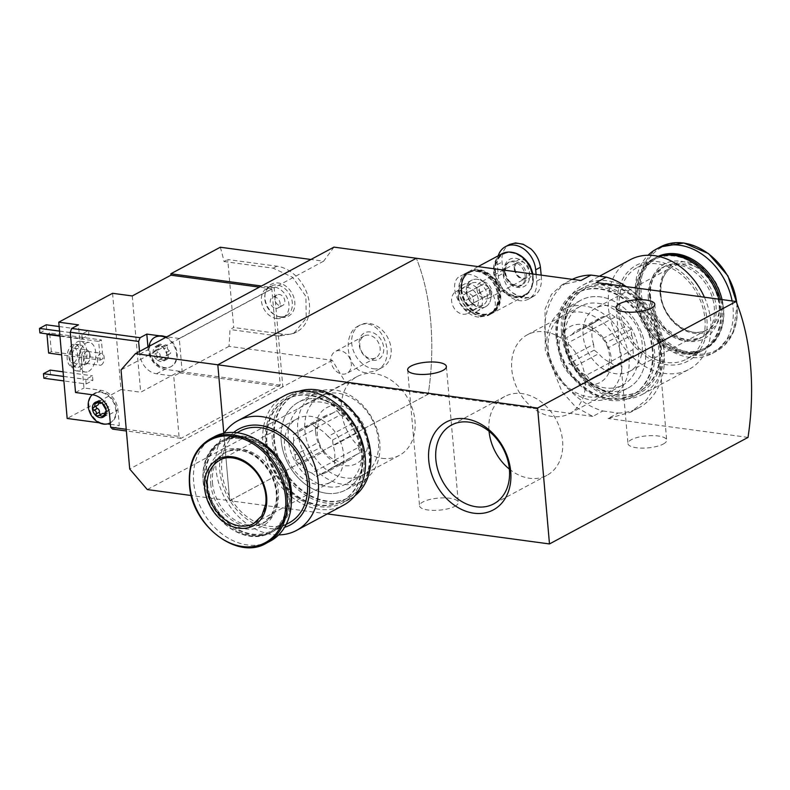 <?xml version="1.0" encoding="UTF-8"?>
<svg xmlns="http://www.w3.org/2000/svg" width="790" height="790" viewBox="0 0 790 790"><rect width="100%" height="100%" fill="white"/><g stroke="black" fill="none" stroke-linecap="round" stroke-linejoin="round"><path stroke-width="0.59" stroke-dasharray="3.95 2.96" d="M326.28 493.237A49.829 38.345 -118.2 0 0 355.589 427.272A49.829 38.345 -118.2 0 0 284.598 417.673A49.829 38.345 -118.2 0 0 326.28 493.237M327.277 513.905L229.712 500.712L223.807 433.246L229.712 500.712L428.239 394.171A179.429 100.073 97.7 0 0 416.35 258.261A179.429 100.073 -82.3 0 1 428.239 394.171L345.842 383.031L332.284 360.299L228.972 346.336A179.429 100.073 -82.3 0 0 229.959 329.499L233.682 327.504L227.737 259.545L276.925 266.19A35.886 27.62 61.8 0 1 307.725 295.49A35.886 27.62 61.8 0 1 296.872 331.79A35.886 27.62 61.8 0 1 282.879 334.15L233.682 327.504M572.276 279.344A72.374 55.695 -118.2 0 0 570.37 280.302A72.374 55.695 -118.2 0 0 547.273 349.101A72.374 55.695 -118.2 0 0 602.898 410.988L592.796 416.419L575.841 407.126L562.045 391.771L545.317 350.256L545.001 309.295L551.43 294.394L562.213 284.676L580.897 280.509M602.898 410.988L618.175 413.051L608.063 418.483L630.657 412.212L646.585 399.74L657.813 382.251L662.583 361.573L659.907 340.006L650.16 319.891L634.864 302.955L616.111 290.256L596.174 282.573M618.175 413.051A72.374 55.695 -118.2 0 0 638.814 407.838A72.374 55.695 -118.2 0 0 663.995 350.809A72.374 55.695 -118.2 0 0 626.233 286.632M608.725 391.248A49.829 38.345 -118.2 0 0 645.578 349.605A49.829 38.345 -118.2 0 0 600.469 296.892A49.829 38.345 -118.2 0 0 563.606 338.525A49.829 38.345 -118.2 0 0 608.725 391.248M592.796 416.419L428.239 394.171L229.712 500.712L191.299 495.528M478.71 317.136C459.444 315.151 446.478 281.872 460.452 276.066C478.256 265.252 509.728 305.305 487.904 315.605L478.71 317.136M748.021 437.403L608.063 418.483M454.902 506.291A19.434 6.044 -5 0 0 458.279 502.43A19.434 6.044 -5 0 0 438.381 498.105A19.434 6.044 -5 0 0 419.549 505.817A19.434 6.044 -5 0 0 433.443 510.38A19.434 6.044 -5 0 0 454.902 506.291M663.304 444.029A19.434 6.044 -5 0 0 666.681 440.168A19.434 6.044 -5 0 0 646.793 435.843A19.434 6.044 -5 0 0 627.951 443.555A19.434 6.044 -5 0 0 641.845 448.118A19.434 6.044 -5 0 0 663.304 444.029M480.616 316.119A23.927 18.407 -118.2 0 0 489.948 314.548A23.927 18.407 -118.2 0 0 494.856 284.756A23.927 18.407 -118.2 0 0 467.325 272.382A23.927 18.407 -118.2 0 0 460.086 296.586A23.927 18.407 -118.2 0 0 480.616 316.119M479.876 307.616A14.951 11.504 -118.2 0 0 488.664 287.827A14.951 11.504 -118.2 0 0 467.364 284.943A14.951 11.504 -118.2 0 0 479.876 307.616M478.197 305.947A12.364 9.51 -118.2 0 0 483.026 305.137A12.364 9.51 -118.2 0 0 485.554 289.742A12.364 9.51 -118.2 0 0 471.334 283.353A12.364 9.51 -118.2 0 0 467.591 295.855A12.364 9.51 -118.2 0 0 478.197 305.947M462.831 314.203A12.364 9.51 -118.2 0 0 467.65 313.383A12.364 9.51 -118.2 0 0 470.188 297.998A12.364 9.51 -118.2 0 0 455.958 291.599A12.364 9.51 -118.2 0 0 452.226 304.111A12.364 9.51 -118.2 0 0 462.831 314.203M544.824 331.83A44.704 34.405 61.8 0 1 583.178 368.318A44.704 34.405 61.8 0 1 569.659 413.555A44.704 34.405 61.8 0 1 518.21 390.428A44.704 34.405 61.8 0 1 527.384 334.762A44.704 34.405 61.8 0 1 544.824 331.83M598.01 303.281A44.704 34.405 61.8 0 1 636.375 339.779A44.704 34.405 61.8 0 1 622.856 385.007A44.704 34.405 61.8 0 1 571.397 361.879A44.704 34.405 61.8 0 1 580.571 306.224A44.704 34.405 61.8 0 1 598.01 303.281M381.925 458.299A44.704 34.405 -118.2 0 0 399.365 455.366A44.704 34.405 -118.2 0 0 408.539 399.701A44.704 34.405 -118.2 0 0 357.09 376.573A44.704 34.405 -118.2 0 0 343.571 421.811A44.704 34.405 -118.2 0 0 381.925 458.299M328.739 486.847A44.704 34.405 -118.2 0 0 346.178 483.915A44.704 34.405 -118.2 0 0 355.352 428.249A44.704 34.405 -118.2 0 0 303.893 405.122A44.704 34.405 -118.2 0 0 290.374 450.349A44.704 34.405 -118.2 0 0 328.739 486.847M509.362 469.102A44.704 34.405 -118.2 0 0 529.517 478.256A44.704 34.405 -118.2 0 0 546.957 475.313A44.704 34.405 -118.2 0 0 556.13 419.658A44.704 34.405 -118.2 0 0 504.672 396.531A44.704 34.405 -118.2 0 0 489.069 431.291M293.762 440.484A25.122 19.335 -118.2 0 0 295.035 454.991L318.923 442.163A25.122 19.335 -118.2 0 1 317.659 427.657L293.762 440.484L293.258 434.658L297.386 432.337A25.122 19.335 -118.2 0 1 302.195 428.259A25.122 19.335 -118.2 0 1 307.666 426.56L331.553 413.743A25.122 19.335 -118.2 0 0 326.092 415.441A25.122 19.335 -118.2 0 0 321.273 419.52L297.386 432.337M327.969 436.475A25.122 19.335 -118.2 0 0 316.425 427.746L340.322 414.928A25.122 19.335 -118.2 0 1 351.866 423.647L327.969 436.475L332.61 439.981L333.123 445.807A25.122 19.335 -118.2 0 1 334.387 460.313L358.285 447.486A25.122 19.335 -118.2 0 0 357.011 432.979L333.123 445.807M349.851 459.711A25.122 19.335 -118.2 0 1 344.391 461.409L320.493 474.227A25.122 19.335 -118.2 0 0 325.954 472.529A25.122 19.335 -118.2 0 0 330.773 468.45L354.661 455.632A25.122 19.335 -118.2 0 1 349.851 459.711L325.954 472.529M284.667 395.583A62.203 47.874 -118.2 0 0 262.912 443.476A62.203 47.874 -118.2 0 0 343.492 505.205M266.358 443.941A58.016 44.645 -118.2 0 0 341.507 501.512A58.016 44.645 -118.2 0 0 353.416 429.286A58.016 44.645 -118.2 0 0 286.642 399.276A58.016 44.645 -118.2 0 0 266.358 443.941M224.103 433.187A62.203 47.874 -118.2 0 0 215.966 468.668A62.203 47.874 -118.2 0 0 278.682 534.889M233.682 432.456A54.431 41.89 -118.2 0 0 219.837 470.889A54.431 41.89 -118.2 0 0 284.578 527.315M240.002 431.093A52.031 40.043 -118.2 0 0 221.802 471.156A52.031 40.043 -118.2 0 0 289.209 522.792M258.646 440.909A52.031 40.043 -118.2 0 0 224.014 439.675A52.031 40.043 -118.2 0 0 205.825 479.737A52.031 40.043 -118.2 0 0 273.231 531.374A52.031 40.043 -118.2 0 0 291.342 501.828M206.131 480.231A50.837 39.125 -118.2 0 0 272.501 530.396A50.837 39.125 -118.2 0 0 265.213 447.022A50.837 39.125 -118.2 0 0 206.131 480.231M280.559 463.829A52.031 40.043 -118.2 0 0 222.671 440.395A52.031 40.043 -118.2 0 0 204.472 480.458A52.031 40.043 -118.2 0 0 271.879 532.095A52.031 40.043 -118.2 0 0 284.351 470.899M203.099 481.199A52.031 40.043 -118.2 0 0 270.506 532.835A52.031 40.043 -118.2 0 0 281.191 468.045A52.031 40.043 -118.2 0 0 221.299 441.136A52.031 40.043 -118.2 0 0 203.099 481.199M203.316 481.545A51.192 39.391 -118.2 0 0 270.15 532.055A51.192 39.391 -118.2 0 0 262.803 448.108A51.192 39.391 -118.2 0 0 203.316 481.545M212.461 482.779A40.073 30.84 -118.2 0 0 264.374 522.545A40.073 30.84 -118.2 0 0 272.599 472.657A40.073 30.84 -118.2 0 0 226.473 451.929A40.073 30.84 -118.2 0 0 212.461 482.779M214.396 436.692A59.211 45.573 -118.2 0 0 193.688 482.275A59.211 45.573 -118.2 0 0 270.397 541.041M304.901 430.619A44.704 34.405 -118.2 0 0 363.272 474.731A44.704 34.405 -118.2 0 0 356.853 401.409A44.704 34.405 -118.2 0 0 304.901 430.619M315.595 432.061A31.699 24.391 -118.2 0 0 340.243 464.698A31.699 24.391 -118.2 0 0 367.301 448.098A31.699 24.391 -118.2 0 0 343.097 406.475A31.699 24.391 -118.2 0 0 315.595 432.061M297.81 431.597A49.829 38.345 -118.2 0 0 362.353 481.041A49.829 38.345 -118.2 0 0 372.584 418.996A49.829 38.345 -118.2 0 0 315.23 393.232A49.829 38.345 -118.2 0 0 297.81 431.597M281.171 440.524A49.829 38.345 -118.2 0 0 345.714 489.968A49.829 38.345 -118.2 0 0 355.944 427.933A49.829 38.345 -118.2 0 0 298.59 402.159A49.829 38.345 -118.2 0 0 281.171 440.524M274.436 439.615A58.016 44.645 -118.2 0 0 349.585 497.187A58.016 44.645 -118.2 0 0 361.494 424.951A58.016 44.645 -118.2 0 0 294.719 394.941A58.016 44.645 -118.2 0 0 274.436 439.615M273.765 439.971A58.016 44.645 -118.2 0 0 348.913 497.542A58.016 44.645 -118.2 0 0 360.823 425.306A58.016 44.645 -118.2 0 0 294.048 395.306A58.016 44.645 -118.2 0 0 273.765 439.971M298.808 391.307A59.813 46.027 -118.2 0 0 293.199 393.726A59.813 46.027 -118.2 0 0 272.283 439.773A59.813 46.027 -118.2 0 0 349.763 499.122A59.813 46.027 -118.2 0 0 354.878 495.784M265.559 443.388A59.813 46.027 -118.2 0 0 343.028 502.736A59.813 46.027 -118.2 0 0 355.312 428.269A59.813 46.027 -118.2 0 0 286.464 397.331A59.813 46.027 -118.2 0 0 265.559 443.388M267.03 443.585A58.016 44.645 -118.2 0 0 342.188 501.156A58.016 44.645 -118.2 0 0 354.088 428.921A58.016 44.645 -118.2 0 0 287.313 398.911A58.016 44.645 -118.2 0 0 267.03 443.585M324.078 451.495A25.122 19.335 -118.2 0 0 335.622 460.224L311.724 473.042A25.122 19.335 -118.2 0 1 300.18 464.322L324.078 451.495L320.849 447.239L318.923 442.163M317.659 427.657L318.558 421.08L321.273 419.52M331.553 413.743L337.093 410.662L340.322 414.928M351.866 423.647L357.91 426.403L357.011 432.979M358.285 447.486L360.201 452.551L354.661 455.632M344.391 461.409L341.665 462.97L335.622 460.224M284.558 446.409A35.886 27.62 -118.2 0 0 331.05 482.019A35.886 27.62 -118.2 0 0 338.416 437.334A35.886 27.62 -118.2 0 0 297.109 418.779A35.886 27.62 -118.2 0 0 284.558 446.409M316.425 427.746L311.793 424.24L307.666 426.56M330.773 468.45L334.901 466.13L334.387 460.313M311.724 473.042L316.365 476.548L320.493 474.227M295.035 454.991L295.539 460.817L300.18 464.322M316.365 476.548L341.665 462.97M295.539 460.817L320.849 447.239M334.901 466.13L360.201 452.551M332.61 439.981L357.91 426.403M311.793 424.24L337.093 410.662M293.258 434.658L318.558 421.08M161.427 344.726A1.679 1.294 61.8 0 0 159.234 345.961A2.933 2.252 61.8 0 1 158.385 349.022A2.933 2.252 61.8 0 1 157.793 349.219A1.679 1.294 61.8 0 0 158.059 352.3A2.933 2.252 61.8 0 1 160.123 356.033A1.679 1.294 61.8 0 0 162.582 357.89A2.933 2.252 61.8 0 1 163.115 357.455A2.933 2.252 61.8 0 1 166.088 358.364L162.74 360.161L159.995 359.134L157.21 359.934A8.374 6.448 -118.2 0 0 160.745 361.465A8.374 6.448 -118.2 0 0 164.093 360.862L164.093 360.862A8.374 6.448 -118.2 0 0 166.937 354.463A8.374 6.448 -118.2 0 0 162.898 347.136A8.374 6.448 -118.2 0 0 156.005 346.208L156.005 346.208A8.374 6.448 -118.2 0 0 153.161 352.607A8.374 6.448 -118.2 0 0 157.21 359.934L156.775 357.831C157.417 355.856 156.726 354.611 154.722 354.098L153.161 352.607L155.245 350.701L156.005 346.208L161.279 347.314L164.399 345.645A2.933 2.252 61.8 0 1 161.427 344.726L158.079 346.524M162.74 360.161L164.093 360.862L165.989 355.757L169.119 354.068A2.933 2.252 61.8 0 1 169.722 353.881L166.581 355.628L170.057 353.772A1.679 1.294 61.8 0 1 169.722 353.881M162.276 358.147L158.79 360.013L162.582 357.89M166.374 355.678L166.937 354.463L166.107 352.587L162.898 347.136L161.585 346.998L165.238 344.954A1.679 1.294 61.8 0 1 167.391 347.057L164.044 348.854M157.793 349.219L153.991 351.195L157.457 349.328M179.034 436.435L173.761 376.129L182.174 371.616L179.271 338.485L271.819 288.824L280.243 385.086L180.969 438.361L179.034 436.435L126.232 429.296M180.969 438.361L126.38 430.985M139.514 351.461L139.751 354.187A18.545 14.269 61.8 0 0 156.539 373.798L173.761 376.129M99.194 422.788L107.509 423.914M112.585 293.297L121.008 389.569L67.17 418.463M121.008 389.569L140.689 392.225L179.389 371.458L179.518 372.87L228.972 346.336M280.243 385.086L179.389 371.458M112.585 429.118L119.31 425.514L117.947 409.941A18.545 14.269 61.8 0 0 101.169 390.319L83.947 387.989L78.427 324.848M110.403 424.309L119.31 425.514M179.271 338.485L166.838 336.807M271.819 288.824L259.377 287.135M164.646 336.51L159.462 335.809M365.948 372.771C346.731 371.004 341.527 333.854 358.097 326.151C379.881 313.146 400.728 359.687 375.872 370.895L365.948 372.771M220.301 247.231A179.429 100.073 -82.3 0 1 224.014 261.539L227.737 259.545M333.953 247.122L323.614 261.194L310.914 259.485M224.014 261.539L273.212 268.195L292.685 277.349L305.918 296.487L306.204 318.311L293.633 333.528L279.156 336.145L229.959 329.499M88.589 371.389A14.951 8.344 97.7 0 0 95.847 355.5A14.951 8.344 97.7 0 0 89.359 342.416A14.951 8.344 97.7 0 0 79.089 356.112A14.951 8.344 97.7 0 0 85.35 372.05A14.951 8.344 97.7 0 0 88.589 371.389M82.209 338.653L88.934 335.039L88.539 330.506L81.805 334.121L82.209 338.653L59.922 335.641M86.169 383.95L92.894 380.346L92.499 375.813L85.774 379.427L86.169 383.95L63.881 380.938M100.291 360.072L102.977 358.63L101.347 339.937L98.651 341.389L100.291 360.072L61.6 354.848M323.614 261.194L274.16 287.738L261.46 286.019M332.284 360.299L282.83 386.833L274.16 287.738L121.038 369.908M179.518 372.87L282.83 386.833L129.708 469.013M345.842 383.031L147.305 489.573M74.517 366.125A11.366 6.34 97.7 0 0 80.037 354.058A11.366 6.34 97.7 0 0 75.099 344.104A11.366 6.34 97.7 0 0 67.298 354.522A11.366 6.34 97.7 0 0 72.058 366.629A11.366 6.34 97.7 0 0 74.517 366.125M73.865 362.63A7.475 4.167 97.7 0 0 77.489 354.68A7.475 4.167 97.7 0 0 74.24 348.143A7.475 4.167 97.7 0 0 69.105 354.987A7.475 4.167 97.7 0 0 72.246 362.956A7.475 4.167 97.7 0 0 73.865 362.63M79.444 366.797A11.366 6.34 97.7 0 0 84.955 354.72A11.366 6.34 97.7 0 0 80.017 344.776A11.366 6.34 97.7 0 0 72.216 355.184A11.366 6.34 97.7 0 0 76.976 367.291A11.366 6.34 97.7 0 0 79.444 366.797M79.741 370.194A14.951 8.344 97.7 0 0 86.989 354.305A14.951 8.344 97.7 0 0 80.501 341.221A14.951 8.344 97.7 0 0 70.231 354.917A14.951 8.344 97.7 0 0 76.492 370.856A14.951 8.344 97.7 0 0 79.741 370.194M86.159 364.289A7.475 4.167 97.7 0 0 87.572 363.074A7.475 4.167 97.7 0 0 89.063 352.103A7.475 4.167 97.7 0 0 86.544 349.802A7.475 4.167 97.7 0 0 81.41 356.655A7.475 4.167 97.7 0 0 84.54 364.625A7.475 4.167 97.7 0 0 86.159 364.289M87.236 363.074A6.024 3.357 97.7 0 0 88.381 362.097A6.024 3.357 97.7 0 0 89.576 353.258A6.024 3.357 97.7 0 0 87.542 351.412A6.024 3.357 97.7 0 0 83.414 356.922A6.024 3.357 97.7 0 0 85.932 363.341A6.024 3.357 97.7 0 0 87.236 363.074M101.288 364.97A6.024 3.357 97.7 0 0 104.211 358.581A6.024 3.357 97.7 0 0 101.594 353.308A6.024 3.357 97.7 0 0 97.466 358.828A6.024 3.357 97.7 0 0 99.984 365.237A6.024 3.357 97.7 0 0 101.288 364.97M39.895 332.926L46.63 329.321L88.934 335.039M46.63 329.321L46.235 324.789M59.122 326.527L88.539 330.506M59.527 331.109L81.805 334.121M43.865 378.232L50.59 374.618L92.894 380.346M50.59 374.618L50.195 370.095M63.091 371.833L92.499 375.813M63.486 376.415L85.774 379.427M373.413 368.772A23.927 18.407 -118.2 0 0 382.735 367.202A23.927 18.407 -118.2 0 0 387.653 337.419A23.927 18.407 -118.2 0 0 360.112 325.046A23.927 18.407 -118.2 0 0 352.883 349.249A23.927 18.407 -118.2 0 0 373.413 368.772M372.663 360.279A14.951 11.504 -118.2 0 0 381.461 340.48A14.951 11.504 -118.2 0 0 360.161 337.606A14.951 11.504 -118.2 0 0 372.663 360.279M370.994 358.611A12.364 9.51 -118.2 0 0 375.813 357.801A12.364 9.51 -118.2 0 0 378.351 342.406A12.364 9.51 -118.2 0 0 364.121 336.007A12.364 9.51 -118.2 0 0 360.388 348.518A12.364 9.51 -118.2 0 0 370.994 358.611M342.169 374.085A12.364 9.51 -118.2 0 0 346.988 373.265A12.364 9.51 -118.2 0 0 349.526 357.88A12.364 9.51 -118.2 0 0 335.296 351.481A12.364 9.51 -118.2 0 0 331.553 363.993A12.364 9.51 -118.2 0 0 342.169 374.085M48.634 353.091L51.32 351.649L102.977 358.63M51.32 351.649L49.691 332.955L101.347 339.937M49.691 332.955L47.756 333.992M59.971 336.155L98.651 341.389M132.266 295.954L140.689 392.225M281.408 317.333A18.131 13.953 -118.2 0 0 294.887 303.854A18.131 13.953 -118.2 0 0 281.319 283.728A18.131 13.953 -118.2 0 0 265.193 293.288A18.131 13.953 -118.2 0 0 277.507 316.237A18.131 13.953 -118.2 0 0 281.408 317.333M275.69 308.367A5.984 4.602 -118.2 0 0 278.021 307.972A5.984 4.602 -118.2 0 0 279.245 300.526A5.984 4.602 -118.2 0 0 272.362 297.435A5.984 4.602 -118.2 0 0 270.555 303.478A5.984 4.602 -118.2 0 0 275.69 308.367M280.401 305.839A5.984 4.602 -118.2 0 0 282.731 305.444A5.984 4.602 -118.2 0 0 283.956 297.998A5.984 4.602 -118.2 0 0 277.073 294.907A5.984 4.602 -118.2 0 0 275.266 300.95A5.984 4.602 -118.2 0 0 280.401 305.839M276.579 318.558A16.748 12.887 -118.2 0 0 283.106 317.462A16.748 12.887 -118.2 0 0 286.543 296.606A16.748 12.887 -118.2 0 0 267.267 287.945A16.748 12.887 -118.2 0 0 262.211 304.891A16.748 12.887 -118.2 0 0 276.579 318.558M279.946 316.75A16.748 12.887 -118.2 0 0 286.474 315.654A16.748 12.887 -118.2 0 0 289.91 294.798A16.748 12.887 -118.2 0 0 270.634 286.138A16.748 12.887 -118.2 0 0 264.966 294.542A16.748 12.887 -118.2 0 0 276.342 315.733A16.748 12.887 -118.2 0 0 279.946 316.75M166.196 337.142A16.748 12.887 61.8 0 1 176.98 351.945A16.748 12.887 61.8 0 1 171.341 366.481A16.748 12.887 61.8 0 1 164.804 367.587A16.748 12.887 61.8 0 1 150.436 353.92A16.748 12.887 61.8 0 1 155.502 336.975M147.928 346.948L148.165 349.664A18.545 14.269 61.8 0 0 164.952 369.286L182.174 371.616M101.476 423.094A16.748 12.887 61.8 0 1 89.319 408.558A16.748 12.887 61.8 0 1 94.78 393.114A16.748 12.887 61.8 0 1 114.056 401.784A16.748 12.887 61.8 0 1 110.62 422.63A16.748 12.887 61.8 0 1 106.66 423.796A16.748 12.887 -118.2 0 1 104.092 423.726A16.748 12.887 -118.2 0 1 101.476 423.094M75.534 392.502L83.947 387.989M149.053 346.346A16.748 12.887 -118.2 0 0 164.132 367.943A16.748 12.887 -118.2 0 0 170.66 366.846A16.748 12.887 -118.2 0 0 176.308 352.31A16.748 12.887 -118.2 0 0 165.525 337.508M169.119 354.068A2.933 2.252 61.8 0 0 168.27 357.139A1.679 1.294 61.8 0 1 166.088 358.364M167.391 347.057A2.933 2.252 61.8 0 0 169.445 350.79A1.679 1.294 61.8 0 1 170.057 353.772M164.399 345.645A2.933 2.252 61.8 0 0 164.932 345.2A1.679 1.294 61.8 0 1 165.238 344.954M110.62 422.63L110.274 422.818A16.748 12.887 -118.2 0 0 113.266 401.932A16.748 12.887 -118.2 0 0 94.109 393.479A16.748 12.887 -118.2 0 0 92.252 394.763M102.394 413.595A2.933 2.252 61.8 0 0 101.861 414.039A1.679 1.294 61.8 0 1 100.903 414.394M104.349 413.664A2.933 2.252 61.8 0 1 105.366 414.513L104.211 415.135M98.701 403.334A2.933 2.252 61.8 0 0 98.523 402.1A1.679 1.294 61.8 0 1 100.705 400.876A2.933 2.252 61.8 0 0 103.678 401.794A2.933 2.252 61.8 0 0 104.211 401.35A1.679 1.294 61.8 0 1 106.67 403.206A2.933 2.252 61.8 0 0 108.734 406.939A1.679 1.294 61.8 0 1 109 410.02A2.933 2.252 61.8 0 0 108.408 410.217A2.933 2.252 61.8 0 0 107.549 413.279A1.679 1.294 61.8 0 1 105.366 414.513M97.664 405.171A2.933 2.252 61.8 0 1 97.071 405.359L93.734 407.156M96.311 405.892A1.679 1.294 61.8 0 1 97.071 405.359M530.9 248.889A28.322 21.794 -118.2 0 0 507.664 245.749C503.269 249.551 501.403 254.992 502.055 262.073L503.042 273.399C503.655 280.726 506.548 287.007 511.732 292.231A28.322 21.794 -118.2 0 0 534.958 295.371C539.55 291.461 541.703 285.871 541.417 278.594L541.18 275.137M514.201 268.432A10.764 8.285 -118.2 0 0 528.253 279.048A10.764 8.285 -118.2 0 0 526.713 261.391A10.764 8.285 -118.2 0 0 514.201 268.432M534.958 295.371L532.766 296.813L523.079 298.66L511.732 292.231M507.664 245.749L509.718 244.387M536.094 274.446L536.677 281.131A23.325 17.953 61.8 0 1 528.52 299.094A23.325 17.953 61.8 0 1 498.302 275.947L497.315 264.62A23.325 17.953 61.8 0 1 498.204 255.812M476.972 289.397A8.976 6.903 -118.2 0 0 488.595 298.294A8.976 6.903 -118.2 0 0 490.442 287.125A8.976 6.903 -118.2 0 0 480.113 282.484A8.976 6.903 -118.2 0 0 476.972 289.397M479.718 293.001L479.145 286.454L483.786 283.857L488.99 287.787L489.563 294.324L484.922 296.931L479.718 293.001L463.908 301.484L463.335 294.947L467.966 292.34L473.171 296.28L473.743 302.817L469.112 305.424L463.908 301.484M458.654 297.544A12.018 9.253 -118.2 0 0 474.346 309.404A12.018 9.253 -118.2 0 0 472.618 289.693A12.018 9.253 -118.2 0 0 458.654 297.544M503.477 272.856A13.154 10.122 -118.2 0 0 520.531 285.911A13.154 10.122 -118.2 0 0 523.227 269.528A13.154 10.122 -118.2 0 0 508.079 262.724A13.154 10.122 -118.2 0 0 503.477 272.856M495.468 271.77A22.9 17.627 -118.2 0 0 525.37 294.374A22.9 17.627 -118.2 0 0 522.081 256.809A22.9 17.627 -118.2 0 0 495.468 271.77M512.601 252.435A23.325 17.953 -118.2 0 0 503.033 253.896A23.325 17.953 -118.2 0 0 494.876 271.849A23.325 17.953 -118.2 0 0 525.093 295.006A23.325 17.953 -118.2 0 0 532.806 274.002M494.106 272.264A23.325 17.953 -118.2 0 0 524.323 295.411A23.325 17.953 -118.2 0 0 529.112 266.378A23.325 17.953 -118.2 0 0 502.262 254.311A23.325 17.953 -118.2 0 0 494.106 272.264M501.986 253.778A23.927 18.407 -118.2 0 0 493.612 272.204A23.927 18.407 -118.2 0 0 524.609 295.944A23.927 18.407 -118.2 0 0 532.42 273.952M461.311 289.535A23.927 18.407 -118.2 0 0 492.298 313.284A23.927 18.407 -118.2 0 0 497.206 283.491A23.927 18.407 -118.2 0 0 469.675 271.118A23.927 18.407 -118.2 0 0 461.311 289.535M461.804 289.604A23.325 17.953 -118.2 0 0 492.022 312.751A23.325 17.953 -118.2 0 0 496.801 283.709A23.325 17.953 -118.2 0 0 469.961 271.642A23.325 17.953 -118.2 0 0 461.804 289.604M461.469 289.782A23.325 17.953 -118.2 0 0 491.686 312.929A23.325 17.953 -118.2 0 0 496.466 283.887A23.325 17.953 -118.2 0 0 469.625 271.829A23.325 17.953 -118.2 0 0 461.469 289.782M461.617 290.029A22.732 17.489 -118.2 0 0 491.291 312.465A22.732 17.489 -118.2 0 0 488.032 275.187A22.732 17.489 -118.2 0 0 461.617 290.029M460.797 290.147A23.325 17.953 -118.2 0 0 491.005 313.294A23.325 17.953 -118.2 0 0 495.794 284.252A23.325 17.953 -118.2 0 0 468.944 272.185A23.325 17.953 -118.2 0 0 460.797 290.147M459.444 290.868A23.325 17.953 -118.2 0 0 489.662 314.015A23.325 17.953 -118.2 0 0 494.451 284.973A23.325 17.953 -118.2 0 0 467.601 272.906A23.325 17.953 -118.2 0 0 459.444 290.868M466.337 291.796A14.951 11.504 -118.2 0 0 485.702 306.639A14.951 11.504 -118.2 0 0 488.773 288.024A14.951 11.504 -118.2 0 0 471.561 280.292A14.951 11.504 -118.2 0 0 466.337 291.796M457.884 296.329A14.951 11.504 -118.2 0 0 477.259 311.171A14.951 11.504 -118.2 0 0 480.33 292.557A14.951 11.504 -118.2 0 0 463.118 284.825A14.951 11.504 -118.2 0 0 457.884 296.329M479.145 286.454L463.335 294.947M483.786 283.857L467.966 292.34M488.99 287.787L473.171 296.28M489.563 294.324L473.743 302.817M484.922 296.931L469.112 305.424M593.626 344.322A25.122 19.335 61.8 0 1 592.362 329.825L568.464 342.643A25.122 19.335 61.8 0 0 569.738 357.149L593.626 344.322L594.139 350.148L598.771 353.653A25.122 19.335 61.8 0 0 610.324 362.383L586.427 375.211A25.122 19.335 61.8 0 1 574.883 366.481L598.771 353.653M600.657 374.687A25.122 19.335 61.8 0 0 605.476 370.619L629.363 357.791A25.122 19.335 61.8 0 1 624.554 361.869A25.122 19.335 61.8 0 1 619.083 363.568L595.196 376.396A25.122 19.335 61.8 0 0 600.657 374.687L624.554 361.869M631.714 335.138A25.122 19.335 61.8 0 1 632.988 349.644L609.09 362.472A25.122 19.335 61.8 0 0 607.826 347.965L631.714 335.138L631.21 329.312L626.569 325.806A25.122 19.335 61.8 0 0 615.025 317.086L591.127 329.904A25.122 19.335 61.8 0 1 602.671 338.634L626.569 325.806M561.512 332.817A62.203 47.874 61.8 0 1 583.257 284.923A62.203 47.874 61.8 0 1 654.851 317.096A62.203 47.874 61.8 0 1 642.082 394.546A62.203 47.874 61.8 0 1 561.512 332.817M564.949 333.281A58.016 44.645 61.8 0 1 585.242 288.617A58.016 44.645 61.8 0 1 652.017 318.617A58.016 44.645 61.8 0 1 640.107 390.853A58.016 44.645 61.8 0 1 564.949 333.281M704.394 297.198A62.203 47.874 61.8 0 1 689.028 369.355A62.203 47.874 61.8 0 1 608.448 307.626A62.203 47.874 61.8 0 1 630.203 259.732M617.375 307.132A54.431 41.89 61.8 0 1 680.625 271.582A54.431 41.89 61.8 0 1 688.426 360.842A54.431 41.89 61.8 0 1 617.375 307.132M619.34 307.399A52.031 40.043 61.8 0 1 637.54 267.336A52.031 40.043 61.8 0 1 697.422 294.245A52.031 40.043 61.8 0 1 686.747 359.035A52.031 40.043 61.8 0 1 619.34 307.399M718.861 299.153A52.031 40.043 61.8 0 1 702.735 350.454A52.031 40.043 61.8 0 1 635.328 298.818A52.031 40.043 61.8 0 1 653.518 258.755A52.031 40.043 61.8 0 1 658.959 256.474M636.987 298.59A50.837 39.125 61.8 0 1 696.059 265.391A50.837 39.125 61.8 0 1 703.357 348.755A50.837 39.125 61.8 0 1 636.987 298.59M720.46 299.371A52.031 40.043 61.8 0 1 704.078 349.733A52.031 40.043 61.8 0 1 636.671 298.097A52.031 40.043 61.8 0 1 654.87 258.034A52.031 40.043 61.8 0 1 658.514 256.375M722.08 299.588A52.031 40.043 61.8 0 1 705.45 348.992A52.031 40.043 61.8 0 1 638.043 297.366A52.031 40.043 61.8 0 1 656.243 257.293A52.031 40.043 61.8 0 1 658.238 256.315M639.219 297.198A51.192 39.391 61.8 0 1 698.706 263.761A51.192 39.391 61.8 0 1 706.053 347.709A51.192 39.391 61.8 0 1 639.219 297.198M648.363 298.432A40.073 30.84 61.8 0 1 662.375 267.583A40.073 30.84 61.8 0 1 708.502 288.31A40.073 30.84 61.8 0 1 700.276 338.199A40.073 30.84 61.8 0 1 648.363 298.432M732.093 300.941A59.211 45.573 61.8 0 1 712.353 353.436A59.211 45.573 61.8 0 1 635.644 294.68A59.211 45.573 61.8 0 1 648.067 255.249M660.085 293.465A37.683 29.003 61.8 0 1 703.88 268.857A37.683 29.003 61.8 0 1 709.282 330.645A37.683 29.003 61.8 0 1 660.085 293.465M548.3 349.575A44.704 34.405 61.8 0 1 600.252 320.365A44.704 34.405 61.8 0 1 606.671 393.687A44.704 34.405 61.8 0 1 548.3 349.575M559.004 351.017A31.699 24.391 61.8 0 1 578.458 324.344A31.699 24.391 61.8 0 1 609.11 348.746A31.699 24.391 61.8 0 1 591.69 384.74A31.699 24.391 61.8 0 1 559.004 351.017M546.976 347.452A49.829 38.345 61.8 0 1 564.396 309.088A49.829 38.345 61.8 0 1 621.75 334.861A49.829 38.345 61.8 0 1 611.519 396.906A49.829 38.345 61.8 0 1 546.976 347.452M563.606 338.525A49.829 38.345 61.8 0 1 581.035 300.161A49.829 38.345 61.8 0 1 638.379 325.934A49.829 38.345 61.8 0 1 628.159 387.969A49.829 38.345 61.8 0 1 563.606 338.525M556.871 337.616A58.016 44.645 61.8 0 1 577.164 292.952A58.016 44.645 61.8 0 1 643.939 322.952A58.016 44.645 61.8 0 1 632.03 395.188A58.016 44.645 61.8 0 1 556.871 337.616M557.552 337.251A58.016 44.645 61.8 0 1 577.836 292.586A58.016 44.645 61.8 0 1 644.61 322.597A58.016 44.645 61.8 0 1 632.701 394.822A58.016 44.645 61.8 0 1 557.552 337.251M556.071 337.053A59.813 46.027 61.8 0 1 576.986 291.006A59.813 46.027 61.8 0 1 645.825 321.945A59.813 46.027 61.8 0 1 633.55 396.412A59.813 46.027 61.8 0 1 556.071 337.053M562.806 333.439A59.813 46.027 61.8 0 1 583.721 287.392A59.813 46.027 61.8 0 1 652.56 318.331A59.813 46.027 61.8 0 1 640.285 392.798A59.813 46.027 61.8 0 1 562.806 333.439M564.277 333.647A58.016 44.645 61.8 0 1 584.561 288.972A58.016 44.645 61.8 0 1 651.335 318.982A58.016 44.645 61.8 0 1 639.436 391.218A58.016 44.645 61.8 0 1 564.277 333.647M572.088 334.496A25.122 19.335 61.8 0 1 576.898 330.418A25.122 19.335 61.8 0 1 582.358 328.719L606.256 315.901A25.122 19.335 61.8 0 0 600.795 317.6A25.122 19.335 61.8 0 0 595.976 321.678L566.549 337.577L568.464 342.643M569.738 357.149L568.83 363.726L574.883 366.481M586.427 375.211L589.656 379.467L595.196 376.396M605.476 370.619L608.191 369.049L609.09 362.472M607.826 347.965L605.9 342.89L602.671 338.634M591.127 329.904L585.084 327.159L582.358 328.719M583.158 335.74A35.886 27.62 61.8 0 1 595.7 308.11A35.886 27.62 61.8 0 1 637.007 326.675A35.886 27.62 61.8 0 1 629.64 371.349A35.886 27.62 61.8 0 1 583.158 335.74M619.083 363.568L614.956 365.889L610.324 362.383M632.988 349.644L633.491 355.47L629.363 357.791M606.256 315.901L610.384 313.581L615.025 317.086M592.362 329.825L591.848 323.999L595.976 321.678M610.384 313.581L585.084 327.159M591.848 323.999L566.549 337.577M631.21 329.312L605.9 342.89M633.491 355.47L608.191 369.049M614.956 365.889L589.656 379.467M594.139 350.148L568.83 363.726M210.693 483.727A40.073 30.84 -118.2 0 0 262.606 523.494A40.073 30.84 -118.2 0 0 270.832 473.605A40.073 30.84 -118.2 0 0 224.706 452.877A40.073 30.84 -118.2 0 0 210.693 483.727M207.592 484.161A42.314 32.568 -118.2 0 0 262.833 525.913A42.314 32.568 -118.2 0 0 256.76 456.521A42.314 32.568 -118.2 0 0 207.592 484.161M210.367 438.855A59.211 45.573 -118.2 0 0 189.659 484.438A59.211 45.573 -118.2 0 0 266.368 543.204M331.05 482.019L253.649 523.553A35.886 27.62 -118.2 0 0 261.006 478.878A35.886 27.62 -118.2 0 0 219.709 460.313L297.109 418.779M273.212 268.195L276.925 266.19M279.156 336.145L282.879 334.15M156.539 373.798L164.952 369.286M139.751 354.187L148.165 349.664M92.756 394.832L101.169 390.319M109.543 414.454L117.947 409.941M160.123 356.033L156.775 357.831M158.059 352.3L154.722 354.098M168.27 357.139L164.922 358.937M169.445 350.79L166.107 352.587M164.932 345.2L161.585 346.998M159.234 345.961L155.897 347.758M101.861 414.039L98.513 415.836M107.549 413.279L104.211 415.076M109 410.02L106.028 411.62M108.734 406.939L105.386 408.736M106.67 403.206L103.332 405.003M104.211 401.35L101.288 402.92M100.705 400.876L97.367 402.673M98.523 402.1L97.417 402.703M504.326 271.158A15.405 11.85 -118.2 0 0 524.432 286.355A15.405 11.85 -118.2 0 0 522.23 261.105A15.405 11.85 -118.2 0 0 504.326 271.158M514.665 269.173A8.976 6.903 -118.2 0 0 526.288 278.07A8.976 6.903 -118.2 0 0 528.125 266.901A8.976 6.903 -118.2 0 0 517.806 262.26A8.976 6.903 -118.2 0 0 514.665 269.173M504.909 272.086A13.154 10.122 -118.2 0 0 521.953 285.151A13.154 10.122 -118.2 0 0 524.659 268.768A13.154 10.122 -118.2 0 0 509.511 261.954A13.154 10.122 -118.2 0 0 504.909 272.086M536.677 281.131L541.417 278.594M498.302 275.947L503.042 273.399M497.315 264.62L502.055 262.073M650.131 297.484A40.073 30.84 61.8 0 1 664.143 266.635A40.073 30.84 61.8 0 1 710.259 287.363A40.073 30.84 61.8 0 1 702.043 337.251A40.073 30.84 61.8 0 1 650.131 297.484M649.548 296.556A42.314 32.568 61.8 0 1 698.716 268.926A42.314 32.568 61.8 0 1 704.789 338.318A42.314 32.568 61.8 0 1 649.548 296.556M736.833 303.261A59.211 45.573 61.8 0 1 716.382 351.274A59.211 45.573 61.8 0 1 639.673 292.517A59.211 45.573 61.8 0 1 660.381 246.934M641.154 292.27A58.223 44.803 61.8 0 1 708.818 254.242A58.223 44.803 61.8 0 1 717.162 349.723A58.223 44.803 61.8 0 1 641.154 292.27M660.558 294.206A35.886 27.62 61.8 0 1 673.1 266.576A35.886 27.62 61.8 0 1 714.407 285.141A35.886 27.62 61.8 0 1 707.04 329.815A35.886 27.62 61.8 0 1 660.558 294.206M570.37 280.302L562.223 284.676M638.814 407.838L630.657 412.212M467.325 272.382L460.452 276.066M489.948 314.548L487.914 315.635M471.334 283.353L455.958 291.599M483.026 305.137L467.65 313.383M569.659 413.555L622.856 385.007M527.384 334.762L580.571 306.224M357.09 376.573L303.893 405.122M399.365 455.366L346.178 483.915M504.672 396.531L451.485 425.069M546.957 475.313L493.76 503.862M407.66 369.908L419.549 505.817M446.39 366.521L458.279 502.43M616.062 307.646L627.951 443.555M654.792 304.259L666.681 440.168M326.092 415.441L302.195 428.259M236.951 432.732L224.014 439.675M286.168 524.432L273.231 531.374M222.671 440.395L221.299 441.136M271.879 532.095L270.506 532.835M226.473 451.929L224.706 452.877C229.91 450.122 235.746 449.411 242.214 450.754C253.629 453.559 262.902 461.044 270.032 473.21C275.285 482.976 277.28 492.743 276.006 502.529L271.414 515.268L262.606 523.494L264.374 522.545M315.23 393.232L298.59 402.159M362.353 481.041L345.714 489.968M294.719 394.941L294.048 395.306M349.585 497.187L348.913 497.542M293.199 393.726L286.464 397.331M349.763 499.122L343.028 502.736M287.313 398.911L286.642 399.276M342.188 501.156L341.507 501.512M72.058 366.629L76.976 367.291M75.099 344.104L80.017 344.776M76.492 370.856L85.35 372.05M80.501 341.221L89.359 342.416M72.246 362.956L84.54 364.625M74.24 348.143L86.544 349.802M89.576 353.258L89.063 352.103M88.381 362.097L87.572 363.074M85.932 363.341L99.984 365.237M87.542 351.412L101.594 353.308M360.112 325.046L358.087 326.132M382.735 367.202L375.872 370.885M364.121 336.007L335.296 351.481M375.813 357.801L346.988 373.265M293.633 333.528L296.872 331.79M277.073 294.907L272.362 297.435M282.731 305.444L278.021 307.972M270.634 286.138L267.267 287.945M286.474 315.654L283.106 317.462M276.342 315.733L277.507 316.237M264.966 294.542L265.193 293.288M171.341 366.481L170.66 366.846M163.115 357.455L159.995 359.124M167.786 358.887L164.083 360.872M159.728 344.203L156.025 346.198M158.385 349.022L155.255 350.711M94.78 393.114L94.109 393.479M101.555 414.286L98.078 416.152M107.065 415.036L103.362 417.021M108.408 410.217L106.127 411.442M109.336 409.911L105.87 411.778M104.517 401.103L101.041 402.969M103.678 401.794L101.525 402.949M99.007 400.352L95.304 402.337M96.736 405.477L93.269 407.334M488.595 298.294L526.288 278.07L521.558 278.149C517.875 276.441 515.673 273.32 514.981 268.817C515.278 264.709 516.216 262.527 517.806 262.26L480.113 282.484M520.531 285.911L521.953 285.151L515.1 285.348C509.589 282.869 506.321 278.297 505.304 271.642C505.728 265.637 507.131 262.408 509.511 261.954L508.079 262.724M503.033 253.896L502.262 254.311M525.093 295.006L524.323 295.411M478.088 266.605L469.675 271.118M524.609 295.944L492.298 313.284M468.944 272.185L467.601 272.906M491.005 313.294L489.662 314.015M471.561 280.292L463.118 284.825M485.702 306.639L477.259 311.171M528.52 299.094L532.766 296.813M642.082 394.546L689.028 369.355M583.257 284.923L599.472 276.224M686.747 359.035L702.735 350.454M637.54 267.336L653.518 258.755M704.078 349.733L705.45 348.992M654.87 258.034L656.243 257.293M700.276 338.199L702.043 337.251L690.322 340.036L680.358 338.16L665.111 328.146L655.098 313.739L650.516 297.04C649.844 288.36 651.454 280.973 655.335 274.861L664.143 266.635L662.375 267.583M712.353 353.436L716.382 351.274L733.268 332.501L737.169 304.13M611.519 396.906L628.159 387.969M564.396 309.088L581.035 300.161M632.03 395.188L632.701 394.822M577.164 292.952L577.836 292.586M633.55 396.412L640.285 392.798M576.986 291.006L583.721 287.392M639.436 391.218L640.107 390.853M584.561 288.972L585.242 288.617M576.898 330.418L600.795 317.6M629.64 371.349L707.04 329.815C690.569 340.332 662.04 318.953 660.865 293.85C659.966 276.915 668.004 268.827 673.1 266.576L595.7 308.11"/><path stroke-width="1.19" d="M473.872 513.194A49.829 38.345 -118.2 0 0 503.171 447.219A49.829 38.345 -118.2 0 0 432.179 437.63A49.829 38.345 -118.2 0 0 473.872 513.194M537.595 408.035L549.485 543.945L748.021 437.403A179.429 100.073 97.7 0 0 736.122 301.494L537.595 408.035L217.813 364.802L223.807 433.246L217.813 364.802L416.35 258.261L333.953 247.122L135.416 353.663L217.813 364.802L416.35 258.261L580.897 280.509L591.009 275.078A72.374 55.695 -118.2 0 0 572.276 279.344M549.485 543.945L327.277 513.905M626.233 286.632A72.374 55.695 -118.2 0 0 606.286 277.142L596.174 282.573L736.122 301.494M606.286 277.142L591.009 275.078M443.012 370.382A19.434 6.044 -5 0 0 446.39 366.521A19.434 6.044 -5 0 0 426.491 362.195A19.434 6.044 -5 0 0 407.66 369.908A19.434 6.044 -5 0 0 421.544 374.47A19.434 6.044 -5 0 0 443.012 370.382M651.414 308.12A19.434 6.044 -5 0 0 654.792 304.259A19.434 6.044 -5 0 0 634.903 299.933A19.434 6.044 -5 0 0 616.062 307.646A19.434 6.044 -5 0 0 629.956 312.208A19.434 6.044 -5 0 0 651.414 308.12M489.069 431.291A44.704 34.405 -118.2 0 0 509.362 469.102M476.331 506.795A44.704 34.405 -118.2 0 0 493.76 503.862A44.704 34.405 -118.2 0 0 502.944 448.197A44.704 34.405 -118.2 0 0 451.485 425.069A44.704 34.405 -118.2 0 0 437.966 470.307A44.704 34.405 -118.2 0 0 476.331 506.795M278.682 534.889A62.203 47.874 -118.2 0 0 296.546 530.396L343.492 505.205A62.203 47.874 -118.2 0 0 356.26 427.765A62.203 47.874 -118.2 0 0 284.667 395.583L237.721 420.784A62.203 47.874 -118.2 0 0 224.103 433.187M296.546 530.396A62.203 47.874 -118.2 0 0 309.315 452.956A62.203 47.874 -118.2 0 0 237.721 420.784M284.578 527.315A54.431 41.89 -118.2 0 0 301.513 457.134A54.431 41.89 -118.2 0 0 233.682 432.456M286.168 524.432L289.209 522.792A52.031 40.043 -118.2 0 0 299.894 458.012A52.031 40.043 -118.2 0 0 240.002 431.093L236.951 432.732M291.342 501.828A52.031 40.043 -118.2 0 0 258.646 440.909M284.351 470.899A52.031 40.043 -118.2 0 0 280.559 463.829M266.368 543.204L270.397 541.041A59.211 45.573 -118.2 0 0 282.553 467.315A59.211 45.573 -118.2 0 0 214.396 436.692L210.367 438.855C195.169 447.92 188.198 463.197 189.452 484.675C191.437 525.518 237.583 560.831 266.368 543.204A59.211 45.573 -118.2 0 0 278.515 469.477A59.211 45.573 -118.2 0 0 210.367 438.855M204.669 488.289A37.683 29.003 -118.2 0 0 253.867 525.469A37.683 29.003 -118.2 0 0 248.455 463.671A37.683 29.003 -118.2 0 0 204.669 488.289M354.878 495.784A59.813 46.027 -118.2 0 0 362.037 424.655A59.813 46.027 -118.2 0 0 298.808 391.307M104.211 415.135L102.019 416.31L99.283 415.273L96.489 416.083A8.374 6.448 -118.2 0 0 100.034 417.604A8.374 6.448 -118.2 0 0 103.381 417.011A8.374 6.448 -118.2 0 0 106.225 410.612A8.374 6.448 -118.2 0 0 102.177 403.275A8.374 6.448 -118.2 0 0 95.294 402.347L95.294 402.347A8.374 6.448 -118.2 0 0 92.45 408.746A8.374 6.448 -118.2 0 0 96.489 416.083L96.064 413.98C96.696 412.005 96.015 410.76 94 410.247L92.45 408.746L94.533 406.85L95.294 402.347L100.557 403.453L101.525 402.949M102.019 416.31L103.381 417.011L105.277 411.906L106.127 411.442M105.653 411.817L106.225 410.612L105.386 408.736L102.177 403.275L101.041 402.969M126.232 429.296L110.649 427.193L112.585 429.118L126.38 430.985M110.649 427.193L109.543 414.454A18.545 14.269 61.8 0 0 92.756 394.832L75.534 392.502L70.261 332.195L138.635 341.438L139.514 351.461M138.635 341.438L140.077 337.705L71.692 328.462L70.261 332.195M71.692 328.462L78.427 324.848L58.746 322.192L67.17 418.463L99.194 422.788M107.509 423.914L110.403 424.309M166.838 336.807L164.646 336.51A16.748 12.887 61.8 0 1 166.196 337.142M259.377 287.135L170.966 275.187L132.266 295.954L112.585 293.297L58.746 322.192M140.077 337.705L146.802 334.091L147.928 346.948M165.525 337.508A16.748 12.887 -118.2 0 0 154.83 337.33L155.502 336.975A16.748 12.887 61.8 0 1 159.462 335.809L146.802 334.091M310.914 259.485L220.301 247.231L170.847 273.775L170.966 275.187M261.46 286.019L170.847 273.775M191.299 495.528L147.305 489.573L129.708 469.013L121.038 369.908L135.416 353.663M59.527 331.109L39.5 328.403L46.235 324.789L59.122 326.527M39.5 328.403L39.895 332.926L59.922 335.641M63.486 376.415L43.46 373.7L50.195 370.095L63.091 371.833M43.46 373.7L43.865 378.232L63.881 380.938M47.756 333.992L46.995 334.407L59.971 336.155M46.995 334.407L48.634 353.091L61.6 354.848M164.646 336.51A16.748 12.887 -118.2 0 0 159.462 335.809M154.83 337.33A16.748 12.887 -118.2 0 0 149.053 346.346M92.252 394.763A16.748 12.887 -118.2 0 0 89.517 411.797A16.748 12.887 -118.2 0 0 103.411 424.092A16.748 12.887 -118.2 0 0 109.948 422.996A16.748 12.887 -118.2 0 0 110.274 422.808L109.948 422.996M96.311 405.892A1.679 1.294 61.8 0 0 97.348 408.45A2.933 2.252 61.8 0 1 99.402 412.183L96.064 413.98M100.903 414.394A1.679 1.294 61.8 0 1 99.402 412.183M99.283 415.273L102.394 413.595A2.933 2.252 61.8 0 1 104.349 413.664M98.701 403.334A2.933 2.252 61.8 0 1 97.664 405.171L94.533 406.85M541.18 275.137L540.419 267.267C539.452 260.137 536.272 254.015 530.9 248.889L523.168 244.248L515.574 242.925L523.168 244.258M498.204 255.812A23.325 17.953 61.8 0 1 505.472 246.658L509.718 244.387L515.574 242.925M505.472 246.658A23.325 17.953 61.8 0 1 535.689 269.805L536.094 274.446M532.806 274.002A23.325 17.953 -118.2 0 0 512.601 252.435M532.42 273.952A23.927 18.407 -118.2 0 0 501.986 253.778L478.088 266.605M599.472 276.224L630.203 259.732A62.203 47.874 61.8 0 1 704.394 297.198M658.959 256.474A52.031 40.043 61.8 0 1 718.861 299.153M658.514 256.375A52.031 40.043 61.8 0 1 720.46 299.371M658.238 256.315A52.031 40.043 61.8 0 1 722.08 299.588M648.067 255.249A59.211 45.573 61.8 0 1 656.352 249.097A59.211 45.573 61.8 0 1 732.093 300.941M189.817 484.912A58.223 44.803 -118.2 0 0 265.825 542.365A58.223 44.803 -118.2 0 0 257.471 446.873A58.223 44.803 -118.2 0 0 189.817 484.912M207.158 487.944A35.886 27.62 -118.2 0 0 253.649 523.553L261.737 515.88L265.756 504.139C266.734 495.547 264.926 487.005 260.335 478.503C249.235 458.467 227.875 454.033 219.709 460.313A35.886 27.62 -118.2 0 0 207.158 487.944M97.348 408.45L94 410.247M97.417 402.703L95.175 403.897M535.689 269.805L540.419 267.267M656.352 249.097L660.381 246.934A59.211 45.573 61.8 0 1 736.833 303.261M660.381 246.934L683.893 243.004L708.502 253.58L727.916 275.868L737.169 304.13"/></g></svg>
